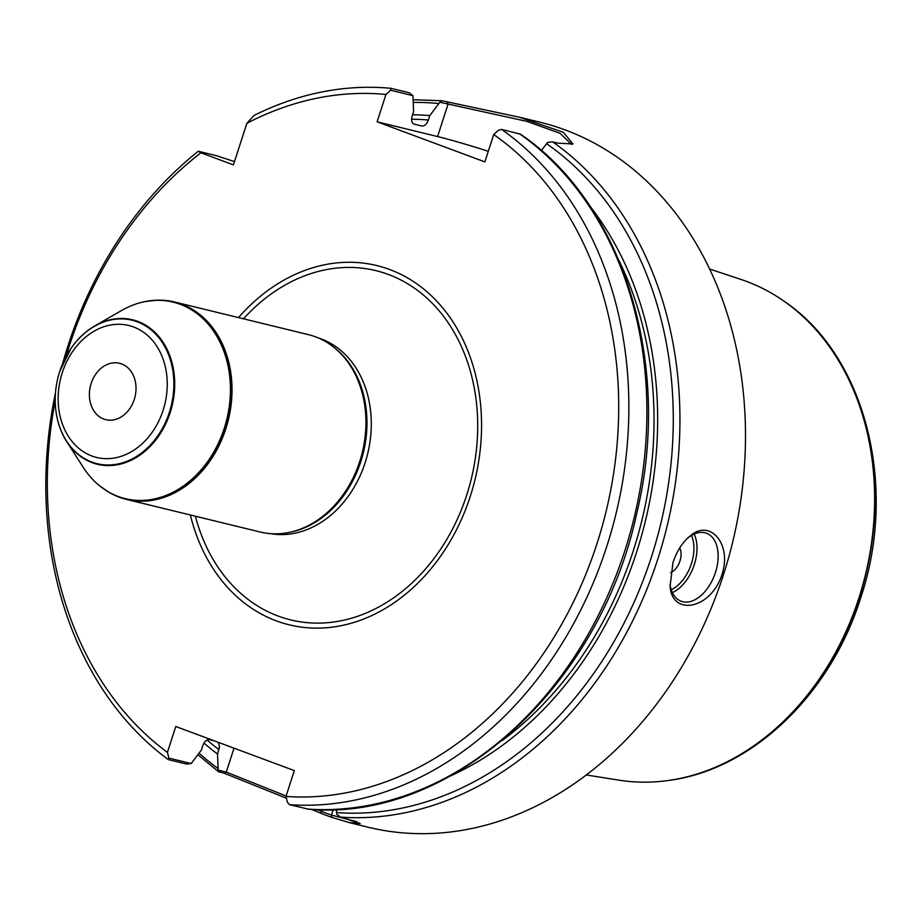 <?xml version="1.0" encoding="UTF-8"?>
<svg xmlns="http://www.w3.org/2000/svg" width="922" height="922" viewBox="0 0 922 922"><rect width="100%" height="100%" fill="white"/><g stroke="black" fill="none" stroke-linecap="round" stroke-linejoin="round"><path stroke-width="1.38" d="M134.255 399.503A29.031 22.935 103.7 0 1 105.823 419.683A29.031 22.935 103.7 0 1 91.14 383.46A29.031 22.935 103.7 0 1 119.572 363.28A29.031 22.935 103.7 0 1 134.255 399.503M390.605 90.218L385.949 94.459A355.569 280.991 -76.3 0 0 246.854 123.306L254.069 115.423A362.83 286.73 -76.3 0 1 391.089 88.328L409.126 92.719L412.964 95.681L390.605 90.218L391.089 88.328M234.488 161.581L216.278 155.657L198.242 151.254A362.83 286.73 -76.3 0 0 62.535 363.936M55.481 392.841A362.83 286.73 -76.3 0 0 168.265 759.601L168.864 758.103L191.211 763.554L201.353 750.105L202.771 745.691C204.373 741.484 206.586 739.467 209.386 739.64L214.388 740.862M55.216 400.759A355.569 280.991 -76.3 0 0 167.424 752.352L168.864 758.103M198.242 151.254L200.915 152.798A355.569 280.991 -76.3 0 0 65.946 356.779M191.211 763.554L186.302 763.992L168.265 759.601M571.582 144.454L560.057 133.321L526.969 121.404L439.898 102.238L429.79 115.619L428.373 120.01C426.771 124.205 424.569 126.199 421.78 126.014L414.22 124.17C411.719 123.064 411.039 120.367 412.18 116.057L413.598 111.666L412.964 95.681M429.79 115.619A345.577 273.096 -76.3 0 0 412.595 114.754M203.969 743.074A345.577 273.096 -76.3 0 0 217.546 754.046L218.157 770.124L226.282 772.106L286.12 795.986M439.898 102.238L442.18 100.786L519.155 117.163L563.296 132.261L573 143.982L557.695 143.106L552.624 141.861L547.668 142.334L541.364 150.574M286.408 798.198L224.426 773.293L218.491 771.679M219.344 772.06L218.157 770.124M349.15 822.597L368.028 827.195A362.83 286.73 -76.3 0 0 723.401 574.925A362.83 286.73 -76.3 0 0 539.935 122.2L519.155 117.14M721.984 574.579C710.574 610.03 671.458 616.161 670.121 585.943L672.968 562.627C676.391 552.301 681.381 544.015 687.95 537.757L692.076 534.46C710.92 520.043 731.953 544.522 721.984 574.579M336.403 809.412L336.703 814.218L340.529 817.134L360.237 823.565L349.161 822.562L332.104 817.457A362.83 286.73 103.7 0 1 321.259 813.423L311.509 809.366M520.388 134.163L501.533 129.403A362.83 286.73 -76.3 0 1 607.886 542.954A362.83 286.73 -76.3 0 1 289.439 804.676L287.41 802.198L285.97 796.447L294.314 770.596L175.768 726.501L167.424 752.352M285.97 796.447A355.569 280.991 -76.3 0 0 598.182 539.889A355.569 280.991 -76.3 0 0 493.719 134.543L498.376 130.313L501.533 129.403M385.949 94.459L377.11 121.819L484.88 161.903L493.719 134.543M200.915 152.798L233.427 164.9L246.854 123.306M190.347 514.983A184.896 146.114 -76.3 0 0 393.348 603.299A184.896 146.114 -76.3 0 0 459.352 332.623A184.896 146.114 -76.3 0 0 238.475 317.583M289.439 804.676L308.317 809.124M450.731 775.863A345.577 273.096 -76.3 0 0 589.723 205.837M218.341 742.337L219.528 746.716L217.546 754.046M687.097 538.575A36.281 22.14 -69.6 0 1 706.494 533.239A36.281 22.14 -69.6 0 1 714.596 574.959A36.281 22.14 -69.6 0 1 681.197 601.248A36.281 22.14 -69.6 0 1 669.983 584.456M679.721 547.945A14.948 9.128 -69.6 0 1 679.641 561.924A14.948 9.128 -69.6 0 1 670.582 572.608M488.314 151.277A72.561 4.114 17.9 0 0 437.593 136.56L377.11 121.819M317.099 809.608L320.66 811.049A360.652 285.002 -76.3 0 0 331.436 815.06L356.802 821.686M155.887 300.249A101.593 80.283 103.7 0 1 156.106 300.238A101.593 80.283 103.7 0 1 174.465 301.978A101.593 80.283 103.7 0 1 228.402 419.694A101.593 80.283 103.7 0 1 126.337 499.378A101.593 80.283 103.7 0 1 109.222 492.463A101.593 80.283 103.7 0 1 109.038 492.348M174.465 301.978L308.386 334.628A101.593 80.283 103.7 0 1 333.856 347.283A101.593 80.283 103.7 0 1 362.311 452.345A101.593 80.283 103.7 0 1 288.69 532.524A101.593 80.283 103.7 0 1 260.246 532.029L126.337 499.378M333.856 347.283L335.112 348.286A100.867 79.707 103.7 0 1 363.372 452.61A100.867 79.707 103.7 0 1 290.269 532.201L288.69 532.524M70.925 348.528A74.348 58.754 103.7 0 1 70.994 348.435A74.348 58.754 103.7 0 1 94.724 325.95L121.612 310.483A101.132 79.926 103.7 0 1 144.823 301.632A101.132 79.926 103.7 0 1 226.812 419.303A101.132 79.926 103.7 0 1 99.853 486.032A101.132 79.926 103.7 0 1 83.337 467.489L66.58 441.373A74.348 58.754 103.7 0 1 55.862 410.497A74.348 58.754 103.7 0 1 55.85 410.382M94.724 325.95A74.348 58.754 103.7 0 1 169.037 353.691A74.348 58.754 103.7 0 1 145.319 450.962A74.348 58.754 103.7 0 1 66.58 441.373M586.288 774.976L618.916 780.15A258.229 204.062 -76.3 0 0 667.102 780.657A258.229 204.062 -76.3 0 0 858.901 598.009A258.229 204.062 -76.3 0 0 784.023 301.183A258.229 204.062 -76.3 0 0 741.011 279.447L709.652 269.028M62.281 372.73A67.894 53.649 -76.3 0 0 119.86 456.724A67.894 53.649 -76.3 0 0 155.956 344.989A67.894 53.649 -76.3 0 0 62.281 372.73M438.745 103.529A359.2 283.861 -76.3 0 0 413.333 102.423M199.071 753.182A359.2 283.861 -76.3 0 0 217.938 768.475M340.529 817.134A362.83 286.73 -76.3 0 0 657.847 558.939A362.83 286.73 -76.3 0 0 552.624 141.861M428.373 120.01A341.059 269.524 -76.3 0 0 411.615 119.226M307.475 809.067A362.83 286.73 -76.3 0 0 625.923 547.357A362.83 286.73 -76.3 0 0 519.57 133.805M336.484 812.582A359.2 283.861 -76.3 0 0 652.534 553.488A359.2 283.861 -76.3 0 0 546.515 143.625M502.064 740.654A341.059 269.524 -76.3 0 0 619.088 260.73M207.047 740.009A341.059 269.524 -76.3 0 0 218.975 749.632M694.151 534.057A36.281 22.14 -69.6 0 1 672.38 592.569M671.251 589.769A34.102 20.814 110.4 0 0 691.465 535.44M437.593 136.56L448.034 104.221L447.251 102.019M321.098 809.689L321.259 813.423M333.222 809.551L331.436 815.06L332.104 817.457M234.015 748.168L226.282 772.106L224.426 773.293M318.447 337.994A100.867 79.707 103.7 0 1 367.694 453.659A100.867 79.707 103.7 0 1 270.722 533.677M243.5 318.805A179.755 142.057 103.7 0 1 456.586 336.703A179.755 142.057 103.7 0 1 392.772 598.413A179.755 142.057 103.7 0 1 195.36 516.205M150.551 300.699A101.466 80.179 103.7 0 1 155.657 300.261A101.466 80.179 103.7 0 1 227.872 419.568A101.466 80.179 103.7 0 1 108.854 492.244A101.466 80.179 103.7 0 1 104.509 489.49M145.031 301.586A101.328 80.076 103.7 0 1 145.25 301.54A101.328 80.076 103.7 0 1 227.4 419.452A101.328 80.076 103.7 0 1 100.198 486.297A101.328 80.076 103.7 0 1 100.025 486.171M59.711 371.531A73.841 58.351 103.7 0 1 70.867 348.631A73.841 58.351 103.7 0 1 163.505 344.379A73.841 58.351 103.7 0 1 136.122 456.69A73.841 58.351 103.7 0 1 55.839 410.267A73.841 58.351 103.7 0 1 59.711 371.531M667.321 780.634A258.056 203.935 -76.3 0 0 667.528 780.6A258.056 203.935 -76.3 0 0 859.212 598.067A258.056 203.935 -76.3 0 0 784.38 301.436A258.056 203.935 -76.3 0 0 784.196 301.31M441.915 100.729L413.252 99.737M218.687 771.829L197.907 754.761M307.787 809.136C449.752 822.77 599.081 687.904 636.491 514.464C673.025 365.596 624.102 204.004 520.181 134.013M99.853 486.032L109.222 492.463M144.823 301.632L156.106 300.238M70.994 348.435L59.7 371.543C55.608 384.37 54.317 397.278 55.839 410.267L55.862 410.497M784.023 301.183L784.38 301.436C865.793 356.203 898.27 486.735 860.595 598.148C830.365 694.865 751.442 770.504 667.528 780.6L667.102 780.657"/></g></svg>
